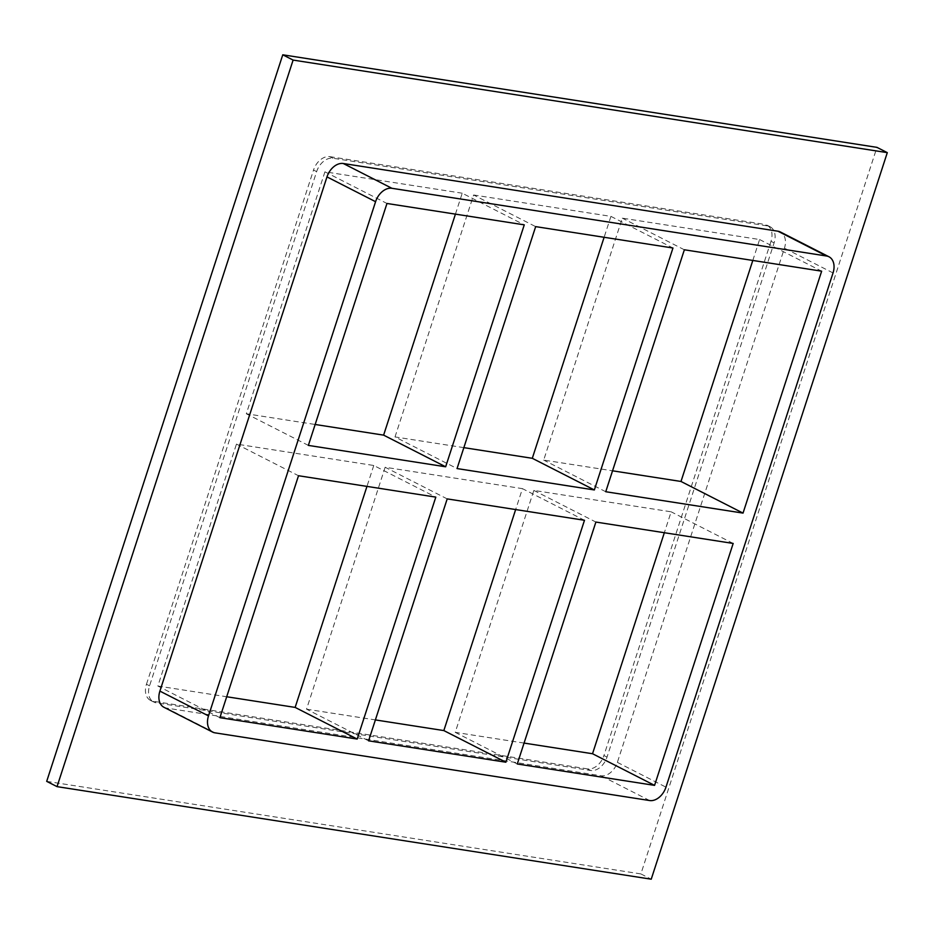 <?xml version="1.0" encoding="UTF-8"?>
<svg xmlns="http://www.w3.org/2000/svg" width="934" height="934" viewBox="0 0 934 934"><rect width="100%" height="100%" fill="white"/><g stroke="black" fill="none" stroke-linecap="round" stroke-linejoin="round"><path stroke-width="0.7" stroke-dasharray="4.67 3.5" d="M463.848 447.643L395.012 436.925L457.053 468.564M395.012 436.925L473.62 194.984L535.661 226.623M447.199 498.896L385.147 467.257L522.445 488.645L515.65 509.567M385.147 467.257L306.539 709.186L368.591 740.837M455.43 214.131L462.225 193.21L524.266 224.849M219.899 717.674L157.858 686.035L236.465 444.094L373.763 465.482L435.804 497.122M373.763 465.482L366.957 486.404M306.539 709.186L375.386 719.916M157.858 686.035L226.693 696.752M149.557 685.836L146.463 684.248A16.158 11.243 117 0 0 150.514 700.418A16.158 11.243 117 0 0 152.931 701.201L156.025 702.777A16.158 11.243 -63 0 1 153.62 702.006A16.158 11.243 -63 0 1 149.557 685.836L316.638 171.634A16.158 11.243 -63 0 1 332.959 158.243L767.631 225.946A16.158 11.243 -63 0 1 770.048 226.717A16.158 11.243 -63 0 1 774.099 242.887L607.018 757.1A16.158 11.243 -63 0 1 590.697 770.492L156.025 702.777M146.463 684.248L313.532 170.046L316.638 171.634M332.959 158.243L329.854 156.655A16.158 11.243 117 0 0 313.532 170.046M329.854 156.655L764.526 224.37L767.631 225.946M774.099 242.887L770.994 241.311A16.158 11.243 117 0 0 766.942 225.141A16.158 11.243 117 0 0 764.526 224.37M770.994 241.311L603.924 755.513L607.018 757.1M590.697 770.492L587.603 768.904A16.158 11.243 117 0 0 603.924 755.513M587.603 768.904L152.931 701.201M473.62 194.984L610.918 216.373L604.111 237.294M462.225 193.21L324.927 171.821L246.319 413.762L315.167 424.48M524.067 743.079L455.232 732.349L533.839 490.42L671.137 511.809L664.343 532.719M752.804 260.458L759.599 239.536L622.301 218.147L543.693 460.077L612.541 470.806M236.465 444.094L298.506 475.733M308.36 445.401L246.319 413.762M324.927 171.821L386.968 203.472M610.918 216.373L672.959 248.012M584.486 520.285L522.445 488.645M533.839 490.42L595.88 522.059M733.178 543.448L671.137 511.809M605.746 491.728L543.693 460.077M759.599 239.536L821.651 271.175M684.353 249.787L622.301 218.147M455.232 732.349L517.273 763.989M163.952 707.283A16.158 11.243 117 0 0 166.369 708.054L601.041 775.757A16.158 11.243 117 0 0 617.362 762.366L784.443 248.164A16.158 11.243 117 0 0 780.38 231.994M46.7 781.361L640.887 873.92L876.956 147.362M640.887 873.92L651.231 879.198M166.369 708.054L214.972 732.84M649.644 800.543L601.041 775.757M617.362 762.366L665.965 787.152M833.035 272.95L784.443 248.164M150.514 700.418L153.62 702.006M766.942 225.141L770.048 226.717"/><path stroke-width="1.4" d="M457.053 468.564L535.661 226.623L672.959 248.012L594.351 489.953L457.053 468.564M368.591 740.837L447.199 498.896L584.486 520.285L505.878 762.214L368.591 740.837M445.658 466.79L308.36 445.401L386.968 203.472L524.266 224.849L445.658 466.79L383.617 435.139L315.167 424.48M455.43 214.131L383.617 435.139M366.957 486.404L295.144 707.412L357.197 739.063L219.899 717.674L298.506 475.733L435.804 497.122L357.197 739.063M505.878 762.214L443.837 730.575L375.386 719.916M226.693 696.752L295.144 707.412M515.65 509.567L443.837 730.575M604.111 237.294L532.298 458.302L463.848 447.643M524.067 743.079L592.53 753.738L664.343 532.719M612.541 470.806L680.991 481.465L752.804 260.458M595.88 522.059L733.178 543.448L654.571 785.377L517.273 763.989L595.88 522.059M532.298 458.302L594.351 489.953M743.032 513.105L605.746 491.728L684.353 249.787L821.651 271.175L743.032 513.105L680.991 481.465M828.983 256.78L780.38 231.994A16.158 11.243 117 0 0 777.975 231.223L826.578 256.009A16.158 11.243 -63 0 1 828.983 256.78A16.158 11.243 -63 0 1 833.035 272.95L665.965 787.152A16.158 11.243 -63 0 1 649.644 800.543L214.972 732.84A16.158 11.243 -63 0 1 212.555 732.069A16.158 11.243 -63 0 1 208.504 715.899L159.901 691.113A16.158 11.243 117 0 0 163.952 707.283L212.555 732.069M826.578 256.009L391.906 188.294L343.303 163.508A16.158 11.243 117 0 0 326.982 176.9L159.901 691.113M326.982 176.9L375.585 201.697A16.158 11.243 -63 0 1 391.906 188.294M375.585 201.697L208.504 715.899M592.53 753.738L654.571 785.377M887.3 152.639L293.113 60.08L57.044 786.638L651.231 879.198L887.3 152.639L876.956 147.362L282.768 54.802L46.7 781.361L57.044 786.638M777.975 231.223L343.303 163.508M282.768 54.802L293.113 60.08"/></g></svg>
